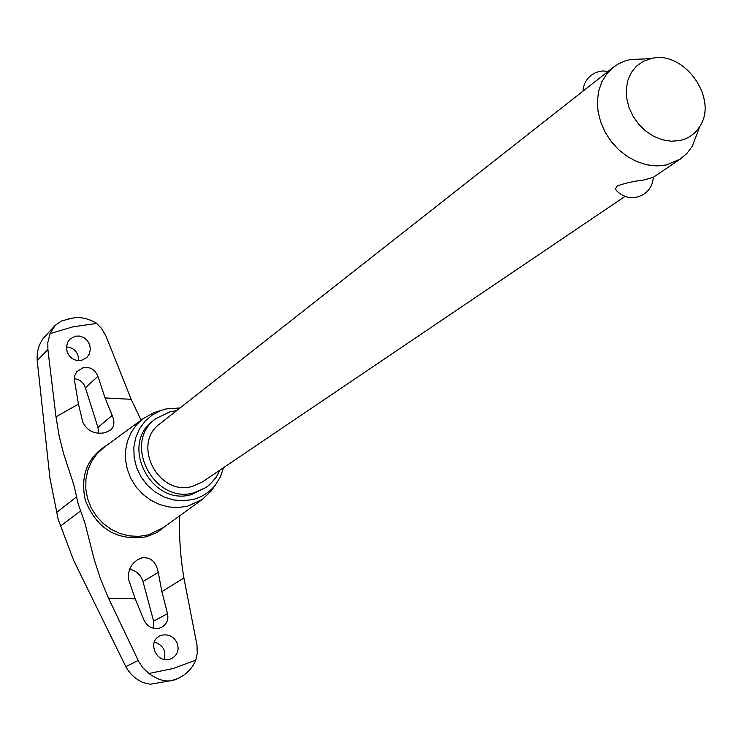 <?xml version="1.0" encoding="UTF-8"?>
<svg xmlns="http://www.w3.org/2000/svg" width="742" height="742" viewBox="0 0 742 742"><rect width="100%" height="100%" fill="white"/><g stroke="black" fill="none" stroke-linecap="round" stroke-linejoin="round"><path stroke-width="1.11" d="M163.147 527.775L147.936 534.991L138.661 536.392L129.173 535.882L119.852 533.489L111.059 529.287L103.147 523.435L96.423 516.172L91.173 507.788L87.584 498.605L85.812 488.997L85.914 479.341L87.89 470.011L91.637 461.385L97.016 453.789L104.325 447.138M55.131 325.441L43.333 338.213C38.658 344.826 36.618 352.264 37.211 360.529L49.918 477.996L58.164 519.289L73.671 560.47L125.825 666.659C129.767 673.922 135.6 679.255 143.336 682.649L150.338 684.235L171.968 680.507C165.169 682.056 157.48 679.718 148.91 673.486L142.807 667.707L138.735 661.586L108.527 598.219L100.606 579.233L94.392 560.154L84.922 523.091L78.198 503.994L73.94 485.175L63.626 453.844L59.221 436.259L55.993 416.828L47.896 349.565L47.822 342.461L50.048 333.594L55.131 325.441L61.336 321.054L70.342 318.606C79.042 316.342 87.834 317.956 96.71 323.429L101.533 328.456L105.781 335.588L131.176 399.307L141.054 420.148M179.787 515.727C178.943 535.817 180.315 556.583 183.905 577.999L197.001 645.197L197.242 653.47L195.795 660.176C192.159 668.561 186.131 674.682 177.728 678.55L171.968 680.507M175.093 679.616L170.938 680.971M177.115 642.989C179.388 649.797 177.579 654.982 171.699 658.544L169.862 659.239C156.562 663.654 146.907 641.969 159.678 636.033L161.849 635.18C168.675 633.956 173.767 636.553 177.115 642.989M167.525 613.662C168.703 619.644 166.802 624.17 161.802 627.222L159.502 628.131C152.555 629.392 147.38 626.721 143.976 620.108L135.183 598.813L128.848 580.244C127.457 571.516 130.342 564.699 137.493 559.793L141.75 557.91C150.561 556.741 156.061 561.583 158.259 572.425L161.886 591.615L167.525 613.662L153.613 621.156L142.993 581.552C140.915 574.874 136.463 570.774 129.646 569.272M195.795 660.176L172.969 668.561L148.91 673.486M75.35 336.163L79.811 336.08L84.106 337.703L87.537 340.745L89.763 344.909L90.376 349.445L89.318 353.953L86.777 357.57L81.49 360.417C74.729 361.271 69.934 358.405 67.114 351.81L66.455 346.95L67.652 342.275L69.813 339.215L75.35 336.163M50.048 333.594L72.985 326.814L96.71 323.429M97.907 376.287L105.076 397.944L112.172 415.381C114.917 421.781 114.351 426.706 110.475 430.156L105.104 432.688C94.911 434.636 87.482 431.167 82.826 422.281L78.448 404.112L74.237 378.939L74.831 375.443L76.788 371.696L83.289 367.55C90.162 366.65 95.041 369.553 97.907 376.287L85.413 387.769C83.466 382.325 79.746 379.301 74.246 378.717M214.243 486.613L211.21 490.954L202.334 499.403L187.717 506.174L178.47 507.528L169.009 506.99L159.697 504.541L150.914 500.303L142.993 494.422L136.259 487.123L130.982 478.711L127.364 469.51L125.546 459.892L125.611 450.227L127.531 440.915L131.241 432.298L136.565 424.73L143.308 418.488L154.058 412.617L159.122 411.049M223.592 467.636L220.42 476.856L215.338 485.045C209.513 492.28 202.074 497.094 193.013 499.487L183.367 500.804L173.517 499.941L163.917 496.927L155.032 491.909L147.278 485.11L141.036 476.856L136.584 467.543L134.144 457.61L133.829 447.528L135.647 437.78L139.496 428.811L145.191 421.048L152.462 414.852L160.949 410.484L166.087 408.916L180.046 407.942M98.76 433.17L97.953 427.448L85.413 387.769M78.717 360.686C78.429 352.32 74.339 347.72 66.455 346.885M176.55 410.697L170.28 411.643L155.681 418.729C121.799 442.779 154.271 505.079 194.376 492.651L205.877 487.55L209.726 484.609L216.117 477.338L219.901 470.131M205.877 487.55L191.584 494.515C151.6 506.916 119.239 444.829 153.028 420.844L155.681 418.729M697.471 132.679L692.23 146.332L686.953 153.39L680.321 159.057L666.177 165.002L656.614 165.939L646.709 164.798L636.84 161.635L627.38 156.562L618.717 149.763L611.185 141.509L605.082 132.113L600.649 121.957L598.052 111.439L597.393 100.958L598.692 90.932L601.883 81.75L606.835 73.755L613.356 67.253L618.54 63.812L624.245 61.224L630.654 59.471L643.704 58.98M653.285 177.264C652.904 184.406 649.788 190.045 643.954 194.172C634.317 199.626 625.376 198.67 617.121 191.315L615.35 188.848L617.261 186.029C624.319 183.293 633.288 181.271 644.139 179.954L653.285 177.31M625.005 196.426L202.436 481.929L192.503 486.362C158.491 496.843 131.13 443.948 159.984 423.728L613.356 67.253M679.728 140.563C688.557 138.606 695.31 133.792 699.984 126.121C718.339 98.51 684.272 50.475 651.921 58.33L643.064 61.41L636.506 66.112L631.368 72.466L627.899 80.173L626.294 88.836L626.647 98.046L628.928 107.34L633.037 116.244L638.769 124.322L645.837 131.149L653.888 136.407L662.504 139.821L671.26 141.221L679.728 140.563M164.13 659.415C166.412 651.012 163.157 645.197 154.373 641.951M153.464 628.233L153.613 621.156M174.064 680.08L177.728 678.55M166.746 525.169L157.332 532.348L146.285 536.818C117.134 541.196 96.822 529.018 85.339 500.284C79.923 475.52 87.445 456.924 107.905 444.504M183.905 577.999L161.886 591.615M105.076 397.944L131.176 399.307M112.172 415.381L97.953 427.448M135.183 598.813L108.527 598.219M158.259 572.425L142.993 581.552M55.993 416.828L78.448 404.112M138.188 660.491L125.825 666.659M47.896 349.565L37.211 360.529M76.63 496.88L56.661 512.37M80.683 510.876L60.575 525.976M202.334 499.403L162.628 528.156M215.338 485.045L211.21 490.954M680.321 159.057L653.424 177.227M699.984 126.121L692.23 146.332M608.134 71.353L602.949 70.954L599.082 71.51L595.381 72.772L590.938 75.48C586.032 79.542 583.388 84.755 583.008 91.108M650.715 58.581L629.105 59.796M160.949 410.484L154.058 412.617M143.308 418.488L103.806 447.519M70.342 318.606L66.094 319.514"/></g></svg>
